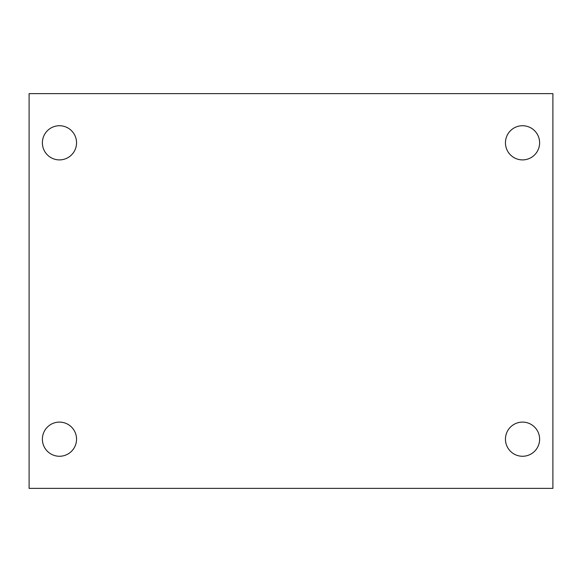 <?xml version="1.0" encoding="UTF-8"?>
<svg xmlns="http://www.w3.org/2000/svg" width="582" height="582" viewBox="0 0 582 582"><rect width="100%" height="100%" fill="white"/><g stroke="black" fill="none" stroke-linecap="round" stroke-linejoin="round"><path stroke-width="0.87" d="M29.1 93.629L552.9 93.629L552.9 488.371L29.1 488.371L29.1 93.629M59.466 422.103A17.082 17.082 0 0 1 76.548 439.184A17.082 17.082 0 0 1 59.466 456.266A17.082 17.082 0 0 1 42.384 439.184A17.082 17.082 0 0 1 59.466 422.103M522.534 422.103A17.082 17.082 0 0 1 539.616 439.184A17.082 17.082 0 0 1 522.534 456.266A17.082 17.082 0 0 1 505.452 439.184A17.082 17.082 0 0 1 522.534 422.103M522.534 125.734A17.082 17.082 0 0 1 539.616 142.816A17.082 17.082 0 0 1 522.534 159.897A17.082 17.082 0 0 1 505.452 142.816A17.082 17.082 0 0 1 522.534 125.734M59.466 125.734A17.082 17.082 0 0 1 76.548 142.816A17.082 17.082 0 0 1 59.466 159.897A17.082 17.082 0 0 1 42.384 142.816A17.082 17.082 0 0 1 59.466 125.734"/></g></svg>
